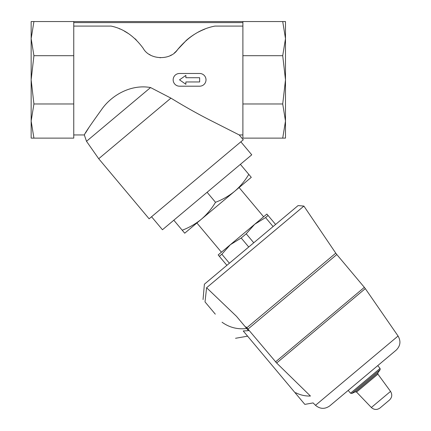 <?xml version="1.0" encoding="UTF-8"?>
<svg xmlns="http://www.w3.org/2000/svg" width="431" height="431" viewBox="0 0 431 431"><rect width="100%" height="100%" fill="white"/><g stroke="black" fill="none" stroke-linecap="round" stroke-linejoin="round"><path stroke-width="0.65" d="M282.72 138.125L285.489 121.052L282.72 103.979L242.89 103.979L242.89 138.125L285.489 138.125L285.489 21.55L31.151 21.55L31.151 38.623L33.925 21.55M33.925 138.125L31.151 121.052L33.925 103.979L73.755 103.979L73.755 138.125L31.151 138.125L31.151 121.052L31.151 130.496M31.151 29.179L31.151 79.837L33.925 55.696L31.151 38.623M31.151 121.052L31.151 79.837L33.925 103.979M136.309 39.975A52.986 52.986 0 0 0 134.881 38.618M128.433 33.575A52.986 52.986 0 0 0 124.209 31.048M119.899 28.974A52.986 52.986 0 0 0 119.279 28.715M73.755 26.092L111.069 26.092C123.498 28.635 134.213 36.053 143.221 48.347C149.476 59.979 170.385 60.911 177.658 49.527C188.487 36.533 200.911 28.721 214.94 26.092L242.89 26.092M204.87 29.103A63.583 63.583 0 0 0 198.379 32.072M195.103 33.925A63.583 63.583 0 0 0 185.923 40.686M128.422 33.57L124.198 31.043M186.655 40.045L177.658 49.527A21.194 21.194 0 0 1 174.339 52.959M84.611 134.461L84.32 134.946L86.507 141.298L150.559 87.552C130.873 83.948 111.203 95.375 101.333 109.916C90.332 125.211 84.665 133.551 84.32 134.946C84.632 133.599 90.305 125.254 101.344 109.905C111.187 95.353 130.927 83.959 150.559 87.552L170.924 98.133C184.877 106.705 198.475 114.328 211.718 120.998L239.227 134.941L212.036 121.165C198.643 114.414 184.937 106.737 170.924 98.133L98.71 158.727L149.121 218.803L243.289 139.779L239.232 134.946L242.89 134.946M85.483 133.034L88.834 127.678M248.789 174.366L251.284 177.34L234.642 191.305C240.25 186.467 244.964 180.821 248.789 174.366L240.385 164.351M184.716 233.198L182.221 230.224C189.252 227.563 195.631 223.899 201.358 219.234C206.966 214.396 211.68 208.749 215.505 202.295C222.536 199.634 228.915 195.97 234.642 191.305L184.716 233.198M275.598 224.449L266.881 214.056L254.699 224.276L265.55 217.574L268.06 215.462M273.087 226.555L265.55 217.574M253.757 242.777L246.214 233.791L254.699 224.276L230.348 244.711L241.193 238.009L246.214 233.791M248.73 246.995L241.193 238.009M229.4 263.212L221.863 254.231L230.348 244.711L218.172 254.931L219.352 256.337L221.863 254.231M226.889 265.324L219.352 256.337M248.04 329.036L336.816 254.543L364.351 287.353L275.571 361.846L276.648 363.01L246.85 327.759L335.765 253.148L303.903 206.088L298.09 205.576L204.396 284.196L203.049 299.567M221.415 252.205L196.897 222.978M295.865 212.828L300.639 208.825M215.295 314.156L205.016 301.905C202.414 298.807 202.414 298.807 205.016 301.905C202.414 298.807 202.414 298.807 205.016 301.905L206.6 287.73L303.903 206.088L206.6 287.73L236.506 316.349L245.546 327.129L245.891 326.843L246.85 327.759M380.029 407.974L389.489 400.033L380.029 407.974C377.012 410.086 374.119 409.929 371.35 407.5L356.545 392.059L377.895 374.14L390.534 391.407C392.442 394.554 392.091 397.43 389.489 400.033M329.763 405.878C324.861 409.342 320.109 409.148 315.503 405.302L398.066 336.024C401.056 341.228 400.421 345.942 396.159 350.166L329.763 405.878L348.183 390.421L350.522 393.207L351.782 393.487L355.333 391.833L356.545 392.059M396.159 350.166L377.734 365.628L380.072 368.413L350.522 393.207M315.503 405.302L313.089 402.92L304.836 404.38L295.294 393.013L295.666 392.7C300.299 395.076 305.218 396.186 310.433 396.035C314.043 405.113 314.043 405.113 310.433 396.035C314.043 405.113 314.043 405.113 310.433 396.035L276.648 363.01L365.31 288.614L364.351 287.353M222.057 322.216C229.319 327.49 237.54 329.591 246.715 328.519L248.515 330.663L243.235 330.965L295.294 393.013M246.715 328.519L236.506 316.349M173.817 220.209L182.221 230.224M207.101 192.28L215.505 202.295M240.854 141.826L251.752 154.815L162.455 229.745L151.556 216.755M73.755 103.979L73.755 55.696L33.925 55.696M73.755 55.696L73.755 21.55M282.72 103.979L285.489 79.837L282.72 55.696L285.489 38.623L282.72 21.55M242.89 103.979L242.89 55.696L282.72 55.696M242.89 55.696L242.89 21.55M199.65 81.955L199.65 77.715L185.874 77.715L185.874 75.382L179.517 79.837L185.874 84.287L185.874 81.955L199.65 81.955M179.517 86.195L199.65 86.195A6.357 6.357 0 0 0 206.007 79.837A6.357 6.357 0 0 0 199.65 73.48L179.517 73.48A6.357 6.357 0 0 0 173.16 79.837A6.357 6.357 0 0 0 179.517 86.195M149.336 54.381A21.194 21.194 0 0 0 150.214 54.92M160.046 57.776A21.194 21.194 0 0 0 160.391 57.786M170.116 55.669A21.194 21.194 0 0 0 171.468 54.952M371.35 407.5L390.534 391.407M355.333 391.833L377.885 372.907L377.895 374.14M351.782 393.487L380.131 369.701L380.072 368.413M242.89 22.611L73.755 22.611M84.32 134.946L73.755 134.946M263.632 216.782L239.108 187.555M377.885 372.907L380.131 369.701M398.066 336.024L365.31 288.614M235.547 338.287L247.599 336.164M335.765 253.148L336.816 254.543M86.507 141.298L98.71 158.727"/></g></svg>
